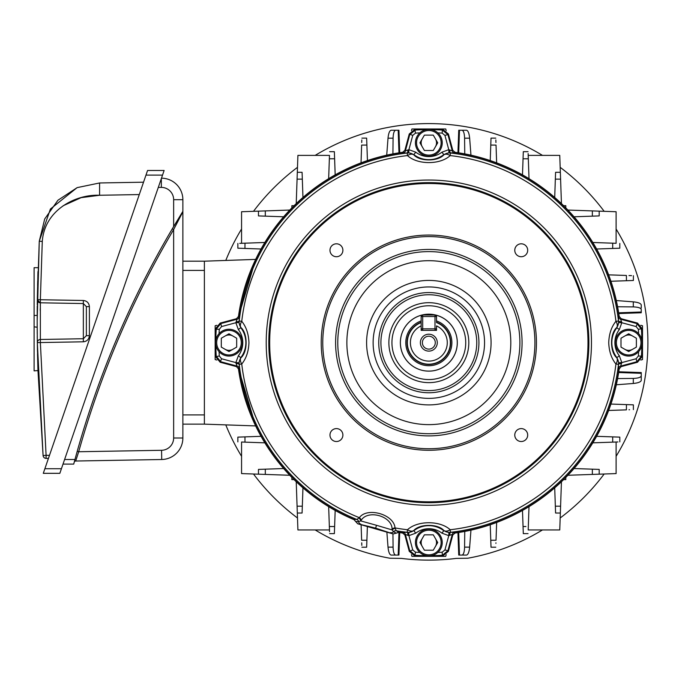 <?xml version="1.0" encoding="UTF-8"?>
<svg xmlns="http://www.w3.org/2000/svg" width="682" height="682" viewBox="0 0 682 682"><rect width="100%" height="100%" fill="white"/><g stroke="black" fill="none" stroke-linecap="round" stroke-linejoin="round"><path stroke-width="1.02" d="M420.376 342.662A8.457 8.457 0 0 0 428.833 351.119A8.457 8.457 0 0 0 437.29 342.662A8.457 8.457 0 0 0 428.833 334.206A8.457 8.457 0 0 0 420.376 342.662M422.38 342.662A6.453 6.453 0 0 0 428.833 349.116A6.453 6.453 0 0 0 435.295 342.662A6.453 6.453 0 0 0 428.833 336.209A6.453 6.453 0 0 0 422.38 342.662M436.523 320.924A23.06 23.06 0 0 1 428.833 365.723A23.06 23.06 0 0 1 421.152 320.924M436.523 322.56A21.526 21.526 0 0 1 428.833 364.188A21.526 21.526 0 0 1 421.152 322.56L421.152 330.361L436.523 330.361L436.523 325.894A18.448 18.448 0 0 1 443.334 354.069A18.448 18.448 0 0 1 414.341 354.069A18.448 18.448 0 0 1 421.152 325.894L421.152 316.525A1.535 1.535 0 0 1 422.687 314.99L434.988 314.99A1.535 1.535 0 0 1 436.523 316.525L436.523 322.56M436.523 328.826A1.535 1.535 0 0 1 434.988 330.361L434.988 316.525L422.687 316.525L422.687 328.826L436.523 328.826M422.687 330.361A1.535 1.535 0 0 1 421.152 328.826L422.687 328.826L422.687 330.361M456.369 335.408A28.474 28.474 0 0 0 421.578 315.127A28.474 28.474 0 0 0 401.297 349.917A28.439 28.439 0 0 0 436.079 370.164A28.439 28.439 0 0 0 456.335 335.416A28.439 28.439 0 0 0 421.587 315.161A28.439 28.439 0 0 0 401.331 349.909A28.474 28.474 0 0 0 436.088 370.198A28.474 28.474 0 0 0 456.369 335.408M329.977 250.268A6.453 6.453 0 0 0 336.439 256.722A6.453 6.453 0 0 0 342.893 250.268A6.453 6.453 0 0 0 336.439 243.806A6.453 6.453 0 0 0 329.977 250.268M514.774 250.268A6.453 6.453 0 0 0 521.236 256.722A6.453 6.453 0 0 0 527.689 250.268A6.453 6.453 0 0 0 521.236 243.806A6.453 6.453 0 0 0 514.774 250.268M514.774 435.056A6.453 6.453 0 0 0 521.236 441.518A6.453 6.453 0 0 0 527.689 435.056A6.453 6.453 0 0 0 521.236 428.603A6.453 6.453 0 0 0 514.774 435.056M329.977 435.056A6.453 6.453 0 0 0 336.439 441.518A6.453 6.453 0 0 0 342.893 435.056A6.453 6.453 0 0 0 336.439 428.603A6.453 6.453 0 0 0 329.977 435.056M428.833 379.559A36.896 36.896 0 0 1 391.937 342.662A36.896 36.896 0 0 1 428.833 305.766A36.896 36.896 0 0 1 465.729 342.662A36.896 36.896 0 0 1 428.833 379.559M428.833 382.636A39.974 39.974 0 0 1 388.868 342.662A39.974 39.974 0 0 1 428.833 302.689A39.974 39.974 0 0 1 468.807 342.662A39.974 39.974 0 0 1 428.833 382.636M534.91 342.662A106.077 106.077 0 0 0 428.833 236.586A106.077 106.077 0 0 0 322.765 342.662A106.077 106.077 0 0 0 428.833 448.739A106.077 106.077 0 0 0 534.91 342.662M321.222 342.662A107.611 107.611 0 0 1 428.833 235.051A107.611 107.611 0 0 1 536.444 342.662A107.611 107.611 0 0 1 428.833 450.273A107.611 107.611 0 0 1 321.222 342.662M376.473 525.285L392.235 529.957L392.09 529.232C392.227 516.112 367.879 509.215 361.128 520.357L360.625 520.886L376.473 525.285L375.654 528.132L357.683 523.767L393.207 533.955L375.654 528.132M398.944 532.267L396.259 533.154L393.454 531.713L392.235 529.957A3.078 2.268 163.3 0 1 395.245 528.465L396.225 530.749L398.944 532.267A191.949 191.949 0 0 0 402.346 532.77L402.849 532.19L407.18 532.318A190.892 190.892 0 0 1 396.225 530.749A3.078 3.052 115.8 0 0 393.454 531.713M392.09 529.232A3.078 2.106 165.6 0 1 395.014 527.902A188.3 188.3 0 0 0 407.469 529.744L407.18 532.318A9.224 9.216 164.7 0 0 413.786 530.511L413.863 530.707A24.697 24.697 0 0 1 443.803 530.707L443.88 530.511C438.074 523.674 419.592 523.691 413.786 530.511A9.224 5.447 -128.6 0 1 407.469 529.744C417.452 520.417 440.171 520.383 450.197 529.744A188.3 188.3 0 0 0 615.914 364.026C611.456 358.51 609.06 351.383 608.728 342.662C609.052 333.933 611.456 326.814 615.914 321.299A188.3 188.3 0 0 0 450.197 155.581C440.222 164.908 417.495 164.942 407.469 155.581A188.3 188.3 0 0 0 241.752 321.299L239.177 321A190.892 190.892 0 0 1 407.18 153.007L402.849 153.135L402.346 152.555A191.949 191.949 0 0 0 238.726 316.167L239.305 316.678L239.177 321A9.224 9.216 -105.3 0 0 240.993 327.616L240.797 327.692A24.697 24.697 0 0 1 240.797 357.632L240.993 357.709C247.822 351.895 247.813 333.421 240.993 327.616A9.224 5.447 -38.6 0 1 241.752 321.299C246.219 326.823 248.615 333.941 248.947 342.662C248.615 351.392 246.219 358.51 241.752 364.026A188.3 188.3 0 0 0 359.354 517.672C367.172 506.743 394.102 514.373 395.014 527.902L395.245 528.465M450.197 155.581A9.224 5.447 -128.6 0 0 443.88 154.814A9.224 9.216 -15.3 0 1 450.495 153.007A190.892 190.892 0 0 1 618.489 321L618.361 316.678L618.949 316.167A191.949 191.949 0 0 0 455.329 152.555L454.817 153.135L450.427 152.785L450.197 155.581M238.726 369.158A191.949 191.949 0 0 0 353.711 519.3L356.814 519.445A190.892 190.892 0 0 1 239.177 364.324L239.305 368.647L238.726 369.158L236.475 366.609L220.158 362.236L215.614 356.703L219.297 355.987L221.565 358.766L235.853 362.594L238.35 355.774A21.628 21.628 0 0 0 238.35 329.559L235.853 322.731L237.063 319.227L236.475 318.716L238.726 316.167M587.995 342.662A159.162 159.162 0 0 0 428.833 183.501A159.162 159.162 0 0 0 269.671 342.662A159.162 159.162 0 0 0 428.833 501.824A159.162 159.162 0 0 0 587.995 342.662M335.604 342.662A93.229 93.229 0 0 0 428.833 435.892A93.229 93.229 0 0 0 522.071 342.662A93.229 93.229 0 0 0 428.833 249.433A93.229 93.229 0 0 0 335.604 342.662M455.329 532.77A191.949 191.949 0 0 0 618.949 369.158L618.361 368.647L618.489 364.324A190.892 190.892 0 0 1 450.495 532.318L454.817 532.19L455.329 532.77L452.78 535.02L448.406 551.346L442.874 555.881A213.688 213.688 0 0 1 414.792 555.881L409.26 551.346L404.886 535.02L402.346 532.77M402.346 152.555L404.886 150.304L409.26 133.979L414.792 129.444A213.688 213.688 0 0 1 442.874 129.444L448.406 133.979L452.78 150.304L455.329 152.555M215.614 356.703A213.688 213.688 0 0 1 215.614 328.622L220.158 323.089L236.475 318.716M618.949 316.167L621.191 318.716L637.517 323.089L642.06 328.622A213.688 213.688 0 0 1 642.06 356.703L637.517 362.236L621.191 366.609L618.949 369.158M414.792 129.444L415.508 133.118L412.738 135.394L408.91 149.682L415.73 152.18A21.628 21.628 0 0 0 441.945 152.18L448.765 149.682L452.268 150.884L452.78 150.304M431.314 129.64A213.04 213.04 0 0 1 442.354 130.057L442.874 129.444M442.166 133.118L442.354 130.057L447.904 134.601L444.937 135.394L442.166 133.118A209.962 209.962 0 0 0 437.853 132.896M215.81 340.182A213.04 213.04 0 0 1 216.228 329.142L215.614 328.622M219.297 329.338L216.228 329.142L220.772 323.592L221.565 326.559L219.297 329.338A209.962 209.962 0 0 0 219.067 333.651M442.874 555.881L442.354 555.267A213.04 213.04 0 0 1 431.314 555.685M454.817 532.19A3.078 3.069 -41.4 0 0 452.268 534.441L448.765 535.643L441.945 533.145A21.628 21.628 0 0 0 415.73 533.145L408.91 535.643L412.738 549.931L415.508 552.207L414.792 555.881M442.166 552.207L444.937 549.931L447.904 550.724L442.354 555.267L442.166 552.207A209.962 209.962 0 0 1 437.853 552.437M642.06 328.622L638.378 329.338L636.101 326.559L621.822 322.731L619.324 329.559L616.681 327.616C609.844 333.43 609.861 351.903 616.681 357.709L616.878 357.632A24.697 24.697 0 0 1 616.878 327.692L618.753 322.577L618.71 321.069A3.078 0.904 -5.9 0 0 621.515 321.657L621.822 322.731L618.753 322.577M641.856 345.143A213.04 213.04 0 0 1 641.438 356.183L642.06 356.703M619.324 329.559A21.628 21.628 0 0 0 619.324 355.774L621.822 362.594L620.611 366.098A3.078 3.069 -48.6 0 0 618.361 368.647M638.378 355.987L641.438 356.183L636.903 361.733L636.101 358.766L638.378 355.987A209.962 209.962 0 0 0 638.608 351.673M443.88 154.814L443.803 154.618A24.697 24.697 0 0 1 413.863 154.618L413.786 154.814C419.601 161.651 438.074 161.634 443.88 154.814M239.135 363.83A9.224 9.216 -74.7 0 1 240.993 357.709A9.224 5.447 38.6 0 0 241.752 364.026L239.177 364.324A9.224 9.216 -74.7 0 1 239.135 363.83M238.35 355.774L240.797 357.632L238.922 362.747L238.956 364.256A3.078 0.904 -5.9 0 0 236.151 363.668L235.853 362.594L238.922 362.747M236.151 321.657A3.078 0.904 5.9 0 0 238.956 321.069L238.922 322.577L240.797 327.692L238.35 329.559M408.748 532.574L408.91 535.643L407.827 535.344A3.078 0.904 -84.1 0 0 407.239 532.54L408.748 532.574L413.863 530.707L415.73 533.145M450.495 532.318A9.224 9.216 -164.7 0 1 443.88 530.511A9.224 5.447 -51.4 0 0 450.197 529.744L450.495 532.318M441.945 533.145L443.803 530.707L448.918 532.574L450.427 532.54A3.078 0.904 -95.9 0 0 449.847 535.344M616.681 357.709A9.224 9.216 74.7 0 1 618.489 364.324L615.914 364.026A9.224 5.447 -38.6 0 0 616.681 357.709M621.515 363.668A3.078 0.904 5.9 0 0 618.71 364.256L618.753 362.747L616.878 357.632L619.324 355.774M618.489 321A9.224 9.216 105.3 0 1 616.681 327.616A9.224 5.447 38.6 0 0 615.914 321.299L618.489 321M449.847 149.98A3.078 0.904 95.9 0 0 450.427 152.785L448.918 152.751L443.803 154.618L441.945 152.18M407.666 152.964A9.224 9.216 15.3 0 1 413.786 154.814A9.224 5.447 -51.4 0 0 407.469 155.581L407.18 153.007A9.224 9.216 15.3 0 1 407.666 152.964M415.73 152.18L413.863 154.618L408.748 152.751L407.239 152.785A3.078 0.904 84.1 0 0 407.827 149.98L408.91 149.682L408.748 152.751M402.849 153.135A3.078 3.069 138.6 0 0 405.398 150.884L409.763 134.601L415.312 130.057A213.04 213.04 0 0 1 426.352 129.64M621.191 318.716L620.611 319.227L636.903 323.592L641.438 329.142A213.04 213.04 0 0 1 641.856 340.182M426.352 555.685A213.04 213.04 0 0 1 415.312 555.267L409.763 550.724L405.398 534.441L404.886 535.02M239.305 368.647A3.078 3.069 48.6 0 0 237.063 366.098L220.772 361.733L216.228 356.183A213.04 213.04 0 0 1 215.81 345.143M618.361 316.678A3.078 3.069 48.6 0 0 620.611 319.227L621.515 321.657M637.517 323.089L636.101 326.559M407.827 535.344L405.398 534.441A3.078 3.069 -138.6 0 0 402.849 532.19M412.738 549.931L409.26 551.346M404.886 150.304L405.398 150.884L407.827 149.98M409.26 133.979L412.738 135.394M236.475 366.609L237.063 366.098L236.151 363.668M220.158 362.236L221.565 358.766M448.918 532.574L448.765 535.643L444.937 549.931M239.305 316.678A3.078 3.069 -48.6 0 1 237.063 319.227L220.772 323.592L220.158 323.089M238.922 322.577L235.853 322.731L221.565 326.559M454.817 153.135A3.078 3.069 41.4 0 1 452.268 150.884L447.904 134.601L448.406 133.979M448.918 152.751L448.765 149.682L444.937 135.394M636.101 358.766L621.822 362.594L618.753 362.747M358.86 518.03A3.078 2.268 48.7 0 1 360.625 520.886L358.655 521.73A3.078 3.052 96.2 0 0 356.814 519.445L359.354 517.672A3.078 2.106 46.4 0 1 361.128 520.357M396.259 533.154L393.207 533.955M357.683 523.767L353.711 519.3M358.655 521.73L358.613 521.721A3.078 3.06 96.5 0 0 360.769 524.117M435.491 146.656A7.69 7.69 0 0 0 435.491 138.975M422.175 138.975A7.69 7.69 0 0 0 422.175 146.656M442.243 142.811A13.401 13.401 0 0 0 428.833 129.41A13.401 13.401 0 0 0 415.432 142.811A13.401 13.401 0 0 0 428.833 156.221A13.401 13.401 0 0 0 442.243 142.811M441.135 142.811A12.302 12.302 0 0 0 428.833 130.518A12.302 12.302 0 0 0 416.54 142.811A12.302 12.302 0 0 0 428.833 155.112A12.302 12.302 0 0 0 441.135 142.811M437.708 142.811L433.275 135.13L424.4 135.13L419.959 142.811L424.4 150.5L433.275 150.5L437.708 142.811M258.469 474.178L258.469 469.412L283.635 468.534L289.765 475.269L241.564 473.589L241.564 442.021L264.846 442.84L241.564 442.021M249.032 410.479L248.325 408.552M248.316 408.535L246.748 404.059M239.979 378.152L238.888 371.775M240.124 378.911L241.24 384.324M354.666 519.931A192.162 192.162 0 0 1 294.053 479.625L291.87 479.625L291.87 477.443A192.162 192.162 0 0 1 238.359 368.075L255.648 425.926L204.387 424.136L182.87 424.136L182.87 414.912L204.387 414.912L204.387 270.413L182.87 270.413M446.199 130.688L445.747 128.983L430.453 128.983M427.213 128.983L411.928 128.983L411.468 130.688M204.387 424.136L204.387 261.189L182.87 261.189L204.387 261.189L255.648 259.399L238.359 317.249A192.162 192.162 0 0 1 291.87 207.882L291.87 205.7L294.053 205.7A192.162 192.162 0 0 1 403.42 152.188M216.859 325.297L215.154 325.749L215.154 341.043M215.154 344.282L215.154 359.576L216.859 360.028M403.42 533.136A192.162 192.162 0 0 1 397.802 532.301L399.72 532.608L398.97 532.489L398.186 555.071L391.101 555.071C389.55 554.662 388.518 552.011 388.015 547.135L386.873 532.139M411.468 554.637L411.928 556.341L427.213 556.341M430.453 556.341L445.747 556.341L446.199 554.637M619.307 368.075A192.162 192.162 0 0 1 565.804 477.443L565.804 479.625L563.622 479.625A192.162 192.162 0 0 1 454.246 533.136M640.807 360.028L642.512 359.576L642.512 344.282M642.512 341.043L642.512 325.749L640.807 325.297M454.246 152.188A192.162 192.162 0 0 1 563.622 205.7L565.804 205.7L565.804 207.882A192.162 192.162 0 0 1 619.307 317.249M297.318 513.026L296.227 481.739L302.961 487.86L302.083 513.026L297.318 513.026L297.906 529.94L329.474 529.94L328.656 506.649L329.355 526.521L334.615 526.547L334.376 533.315M599.197 474.178L567.91 475.269L574.031 468.534L599.197 469.412L599.197 474.178L616.11 473.589L616.11 442.021L592.82 442.84L612.692 442.141L612.717 436.881L619.486 437.119M617.551 378.911L617.696 378.152L617.551 378.911M616.323 384.776L617.611 378.578L633.305 378.416C638.19 378.237 640.833 377.385 641.251 375.859L641.251 380.394C640.833 381.946 638.19 382.977 633.305 383.48L616.323 384.776M618.779 371.775L641.251 372.56L641.251 373.318L618.659 372.525L618.779 371.775L617.611 378.578M560.348 172.299L561.439 203.586L554.705 197.465L555.583 172.299L560.348 172.299L559.76 155.385L528.2 155.385L529.01 178.675L528.32 158.804L523.051 158.778L523.29 152.009M464.323 153.808L465.081 153.953L464.323 153.808M470.955 155.172L464.749 153.885L464.587 138.19C464.408 133.314 463.555 130.663 462.029 130.253L466.565 130.253C468.116 130.663 469.148 133.314 469.651 138.19L470.955 155.172M457.954 152.717L458.739 130.253L459.489 130.253L458.696 152.836L457.954 152.717L464.749 153.885M246.748 281.265L248.316 276.79M248.325 276.773L249.032 274.846M238.888 313.55L239.979 307.173M240.124 306.414L241.24 301.001M289.765 210.056L283.635 216.791L258.469 215.913L258.469 211.147L289.765 210.056M617.696 307.173L617.551 306.414M617.611 306.747L633.305 306.909C638.19 307.088 640.833 307.94 641.251 309.466L641.251 312.006L618.659 312.799L618.779 313.55L616.323 300.549L633.305 301.845C638.19 302.348 640.833 303.379 641.251 304.931L641.251 308M599.197 211.147L599.197 215.913L574.031 216.791L567.91 210.056L616.11 211.735L616.11 243.303L592.82 242.485L616.11 243.303M528.2 155.59L528.149 154.013M528.132 153.561L528.32 158.804L523.051 158.778L522.489 174.865M560.348 513.026L555.583 513.026L554.705 487.86L561.439 481.739L559.76 529.94L528.2 529.94L529.01 506.649L528.2 529.94M465.081 531.372L464.323 531.517L465.081 531.372M464.749 531.44L464.587 547.135C464.408 552.011 463.555 554.662 462.029 555.071L459.489 555.071L458.696 532.489L457.954 532.608L470.955 530.153L469.651 547.135C469.148 552.011 468.116 554.662 466.565 555.071L462.029 555.071L466.565 555.071M615.906 442.03L617.483 441.979M617.935 441.962L612.692 442.141L612.717 436.881L596.631 436.318M297.318 172.299L302.083 172.299L302.961 197.465L296.227 203.586L297.906 155.385L329.474 155.385L328.656 178.675L329.474 155.385M392.593 153.953L393.344 153.808L392.593 153.953M392.917 153.885L393.079 138.19C393.258 133.314 394.111 130.663 395.637 130.253L398.186 130.253L398.97 152.836L399.72 152.717L386.72 155.172L388.015 138.19C388.518 133.314 389.55 130.663 391.101 130.253L395.637 130.253L391.101 130.253M329.466 529.735L329.517 531.312M329.534 531.764L329.355 526.521L334.615 526.547L335.177 510.46M399.72 532.608L398.936 555.071L398.186 555.071M393.42 555.071L391.101 555.071M394.17 555.071L395.637 555.071C394.111 554.662 393.258 552.011 393.079 547.135L392.943 533.878M459.489 555.071L458.739 555.071L457.954 532.608M464.254 555.071L463.504 555.071M641.251 373.318L641.251 377.325M641.251 378.084L641.251 380.394M641.251 312.006L641.251 312.765L618.779 313.55M641.251 307.241L641.251 304.931M459.489 130.253L463.504 130.253M464.254 130.253L466.565 130.253M398.186 130.253L398.936 130.253L399.72 152.717M393.42 130.253L394.17 130.253M239.732 243.363L264.846 242.485L241.564 243.303L241.564 211.735L258.469 211.147M490.239 160.577L491.006 138.437M495.848 139.955L495.942 142.512M495.916 141.933L495.865 140.39M496.027 145.078L490.776 145.061L496.027 145.078L496.649 162.862M495.788 138.122L491.014 138.122L495.788 138.122M523.299 151.685L528.064 151.685M366.66 138.437L367.436 160.577M361.733 142.512L361.818 139.955M361.81 140.39L361.75 141.933M361.025 162.862L361.639 145.078L366.89 145.061L361.639 145.078M366.652 138.122L361.886 138.122L366.652 138.122M334.376 152.009L335.177 174.865M334.368 151.685L329.602 151.685L334.368 151.685M334.615 158.778L329.355 158.804L334.615 158.778M334.368 533.639L329.602 533.639M367.376 526.547L366.66 546.887M361.818 545.37L361.733 542.812M361.75 543.392L361.81 544.935M361.639 540.246L366.89 540.263L361.639 540.246L361.102 524.748M366.652 547.203L361.886 547.203M491.006 546.887L490.239 524.748M495.942 542.812L495.916 543.392M496.649 522.463L496.027 540.246L490.776 540.263L496.027 540.246M491.014 547.203L495.788 547.203L491.014 547.203M523.29 533.315L522.489 510.46M523.299 533.639L528.064 533.639L523.299 533.639M610.927 404.059L633.058 404.835M629.563 409.746L628.983 409.763M626.417 409.856L626.434 404.605L626.417 409.856L608.634 410.479M633.382 409.609L633.382 404.844L633.382 409.609M619.819 441.893L619.819 437.128L619.819 441.893M619.486 248.205L596.631 249.007M619.819 248.197L619.819 243.431L619.819 248.197M633.058 280.49L610.927 281.265M628.975 275.562L631.549 275.647M631.106 275.63L629.563 275.579M608.634 274.846L626.417 275.468L626.434 280.72L626.417 275.468M633.382 280.481L633.382 275.716L633.382 280.481M261.044 249.007L238.18 248.205M241.76 243.295L240.183 243.346M237.856 243.431L237.856 248.197L237.856 243.431M238.18 437.119L261.044 436.318M237.856 437.128L237.856 441.893L237.856 437.128M244.983 442.141L244.957 436.881L244.983 442.141M244.957 248.444L244.983 243.184L244.957 248.444M612.692 243.184L612.717 248.444L612.692 243.184M523.051 526.547L525.916 526.53M616.11 456.318A219.067 219.067 0 0 0 616.11 229.007M604.158 211.318A219.067 219.067 0 0 0 560.178 167.337M542.488 155.385A219.067 219.067 0 0 0 315.178 155.385M297.488 167.337A219.067 219.067 0 0 0 253.508 211.318M241.564 229.007A219.067 219.067 0 0 0 225.785 260.439M315.178 529.94A219.067 219.067 0 0 0 389.84 558.226L401.374 558.388A217.464 217.464 0 0 0 456.301 558.388L467.835 558.226A219.067 219.067 0 0 0 542.488 529.94M560.178 517.988A219.067 219.067 0 0 0 604.158 474.007M225.785 424.886A219.067 219.067 0 0 0 241.564 456.318M253.508 474.007A219.067 219.067 0 0 0 297.488 517.988M181.906 212.929L172.316 228.794L173.646 229.578L182.87 211.821L182.87 199.69A21.526 21.526 0 0 0 161.472 178.173A21.526 21.526 0 0 1 182.87 199.69A21.526 21.526 0 0 0 161.472 178.173A21.526 21.526 0 0 1 182.87 199.69L173.646 199.69L173.646 226.569L182.827 211.454L173.646 226.569A934.485 934.485 0 0 0 172.316 228.794L182.87 211.429L182.87 437.997A21.526 21.526 0 0 1 161.719 459.515L75.702 461.015L75.932 460.273M182.75 211.573L182.23 212.409M172.316 228.794A934.485 934.485 0 0 0 74.96 459.498L73.818 463.743M76.682 453.232L74.798 460.069M73.988 463.087L74.244 462.149A1.535 1.535 0 0 1 75.702 461.015L78.694 451.74L161.557 450.291A12.302 12.302 0 0 0 173.646 437.997L173.646 229.578L177.704 221.65M74.517 461.126L75.097 458.986M73.716 464.11L63.017 464.11M76.214 459.387L76.972 457.008M77.56 455.209L78.694 451.74L77.219 451.322M178.411 220.295L178.982 219.195M179.187 218.794L179.877 217.49M37.195 327.769A1533.528 1533.528 0 0 1 37.195 326.831L37.195 327.369M37.212 329.918L37.229 332.705M37.484 351.452L37.467 350.616M37.536 354.001L37.544 354.444M37.646 358.792L37.894 367.811M37.638 358.451L37.527 353.813M37.484 351.528L37.357 344.333M37.229 332.961L37.22 331.443M37.314 341.469A1533.528 1533.528 0 0 1 37.297 339.568M37.229 333.413A1533.528 1533.528 0 0 1 37.22 331.29M37.357 344.41L37.987 370.863L43.085 455.576L37.331 342.594A3.078 3.078 0 0 1 37.331 342.552A3.078 3.078 0 0 0 37.331 342.594L37.186 321.137A1533.528 1533.528 0 0 0 37.195 326.831L37.237 333.975M40.349 303.132L37.331 299.765M83.477 303.558A3.078 3.078 0 0 0 83.349 303.55L83.349 300.481C86.998 300.915 89.018 302.97 89.393 306.627L89.393 335.655L86.367 335.655L86.367 306.627A3.078 3.078 0 0 0 86.367 306.499M40.255 310.583L40.272 308.571M40.315 305.579L40.332 304.223M37.254 336.311L37.28 338.639M37.186 317.207L37.186 325.331M37.979 370.565L34.1 370.863L34.1 326.831L37.195 327.232M40.357 339.483A3.078 3.078 0 0 0 37.331 342.594L40.357 342.552L40.357 339.483L83.349 338.732L83.349 303.55L40.357 302.799L40.357 339.483A3.078 3.078 0 0 0 37.331 342.594L37.348 343.796M37.595 356.558L37.638 358.323M37.894 367.948L37.962 369.951M164.123 170.483L59.837 473.334L43.29 473.334L147.568 170.483L164.123 170.483M48.422 458.423L46.095 458.381L46.095 455.312L49.471 455.371M37.186 316.516A1533.528 1533.528 0 0 0 37.186 321.137L39.266 241.24L44.697 218.99L57.936 200.235L77.151 187.635L99.598 182.964L143.535 182.196M63.145 205.759L81.115 197.661L99.598 195.265C75.719 194.157 44.603 209.886 42.284 241.402L40.357 299.73L42.284 241.402L39.266 241.24L37.365 297.292M83.477 338.724A3.078 3.078 0 0 1 83.349 338.732L83.349 341.801L40.357 342.552L46.095 455.312L43.085 455.576A3.078 3.078 0 0 0 46.095 458.381A3.078 3.078 0 0 1 43.085 455.576M37.254 305.945L37.237 308.614M37.212 311.316L37.203 312.68M37.604 285.323L37.698 281.299M37.851 275.792L37.945 272.706M37.979 271.615L37.365 297.625M37.305 301.606L37.297 302.552M37.237 308.341L37.203 313.78M139.273 194.566L99.598 195.265L99.598 182.964L77.236 187.601M77.075 187.661L50.4 209.033L39.266 241.24M40.357 299.73L40.357 302.799A3.078 3.078 0 0 1 37.331 299.688L38.192 301.862L40.357 302.799A3.078 3.078 0 0 1 37.331 299.688L83.349 300.481M83.349 303.55L86.367 306.627L89.393 306.627M83.349 338.732L86.367 335.655A3.078 3.078 0 0 1 86.367 335.783M37.237 308.247A1533.528 1533.528 0 0 0 37.195 315.451L34.1 315.451L34.1 267.694L38.115 267.694M34.1 326.831L34.1 315.451M37.271 304.76A1533.528 1533.528 0 0 1 37.374 296.738M37.22 310.856L37.203 313.635M624.84 349.32A7.69 7.69 0 0 0 632.529 349.32M632.529 336.004A7.69 7.69 0 0 0 624.84 336.004M628.685 356.064A13.401 13.401 0 0 0 642.086 342.662A13.401 13.401 0 0 0 628.685 329.261A13.401 13.401 0 0 0 615.275 342.662A13.401 13.401 0 0 0 628.685 356.064M628.685 354.964A12.302 12.302 0 0 0 640.986 342.662A12.302 12.302 0 0 0 628.685 330.361A12.302 12.302 0 0 0 616.383 342.662A12.302 12.302 0 0 0 628.685 354.964M628.685 351.537L636.374 347.104L636.374 338.221L628.685 333.788L620.995 338.221L620.995 347.104L628.685 351.537M422.175 538.669A7.69 7.69 0 0 0 422.175 546.359M435.491 546.359A7.69 7.69 0 0 0 435.491 538.669M415.432 542.514A13.401 13.401 0 0 0 428.833 555.915A13.401 13.401 0 0 0 442.243 542.514A13.401 13.401 0 0 0 428.833 529.104A13.401 13.401 0 0 0 415.432 542.514M416.54 542.514A12.302 12.302 0 0 0 428.833 554.807A12.302 12.302 0 0 0 441.135 542.514A12.302 12.302 0 0 0 428.833 530.212A12.302 12.302 0 0 0 416.54 542.514M419.959 542.514L424.4 550.195L433.275 550.195L437.708 542.514L433.275 534.824L424.4 534.824L419.959 542.514M232.826 336.004A7.69 7.69 0 0 0 225.145 336.004M225.145 349.32A7.69 7.69 0 0 0 232.826 349.32M228.99 329.261A13.401 13.401 0 0 0 215.58 342.662A13.401 13.401 0 0 0 228.99 356.064A13.401 13.401 0 0 0 242.391 342.662A13.401 13.401 0 0 0 228.99 329.261M228.99 330.361A12.302 12.302 0 0 0 216.688 342.662A12.302 12.302 0 0 0 228.99 354.964A12.302 12.302 0 0 0 241.283 342.662A12.302 12.302 0 0 0 228.99 330.361M228.99 333.788L221.3 338.221L221.3 347.104L228.99 351.537L236.671 347.104L236.671 338.221L228.99 333.788M436.523 322.228A21.833 21.833 0 0 1 428.833 364.495A21.833 21.833 0 0 1 421.152 322.228M434.988 314.99L434.988 316.525L436.523 316.525M421.152 316.525L422.687 316.525L422.687 314.99M396.276 530.775A3.078 3.06 119.4 0 0 393.497 531.73A3.078 3.06 115.5 0 1 390.402 532.616M219.067 351.673A209.962 209.962 0 0 0 219.297 355.987M268.853 342.662A159.989 159.989 0 0 1 428.833 182.682A159.989 159.989 0 0 1 588.822 342.662A159.989 159.989 0 0 1 428.833 502.651A159.989 159.989 0 0 1 268.853 342.662M591.464 342.662A162.623 162.623 0 0 1 428.833 505.285A162.623 162.623 0 0 1 266.21 342.662A162.623 162.623 0 0 1 428.833 180.039A162.623 162.623 0 0 1 591.464 342.662M268.802 342.662A160.031 160.031 0 0 0 428.833 502.694A160.031 160.031 0 0 0 588.864 342.662A160.031 160.031 0 0 0 428.833 182.631A160.031 160.031 0 0 0 268.802 342.662M476.752 342.662A47.919 47.919 0 0 0 428.833 294.743A47.919 47.919 0 0 0 380.914 342.662A47.919 47.919 0 0 0 428.833 390.581A47.919 47.919 0 0 0 476.752 342.662M378.74 342.662A50.093 50.093 0 0 1 428.833 292.569A50.093 50.093 0 0 1 478.926 342.662A50.093 50.093 0 0 1 428.833 392.755A50.093 50.093 0 0 1 378.74 342.662M346.865 342.662A81.968 81.968 0 0 0 428.833 424.63A81.968 81.968 0 0 0 510.801 342.662A81.968 81.968 0 0 0 428.833 260.695A81.968 81.968 0 0 0 346.865 342.662M519.889 342.662A91.056 91.056 0 0 1 428.833 433.718A91.056 91.056 0 0 1 337.778 342.662A91.056 91.056 0 0 1 428.833 251.607A91.056 91.056 0 0 1 519.889 342.662M373.122 342.662A55.719 55.719 0 0 0 428.833 398.382A55.719 55.719 0 0 0 484.552 342.662A55.719 55.719 0 0 0 428.833 286.943A55.719 55.719 0 0 0 373.122 342.662M491.074 342.662A62.241 62.241 0 0 1 428.833 404.903A62.241 62.241 0 0 1 366.601 342.662A62.241 62.241 0 0 1 428.833 280.421A62.241 62.241 0 0 1 491.074 342.662M419.822 132.896A209.962 209.962 0 0 0 415.508 133.118M452.78 535.02L452.268 534.441L447.904 550.724L448.406 551.346M415.508 552.207A209.962 209.962 0 0 0 419.822 552.437M637.517 362.236L636.903 361.733L620.611 366.098L621.191 366.609M638.608 333.651A209.962 209.962 0 0 0 638.378 329.338M356.763 519.445A3.078 3.06 92.6 0 1 358.613 521.721L355.518 521.466M560.587 179.136L555.344 179.136M302.322 179.136L297.079 179.136M592.36 474.416L592.36 469.173M592.36 216.151L592.36 210.909M297.079 506.189L302.322 506.189M555.344 506.189L560.587 506.189M265.307 210.909L265.307 216.151M265.307 469.173L265.307 474.416M464.587 547.135L469.651 547.135M388.015 547.135L393.079 547.135M633.305 383.48L633.305 378.416M633.305 306.909L633.305 301.845M393.079 138.19L388.015 138.19M469.651 138.19L464.587 138.19M173.646 229.578A932.95 932.95 0 0 0 78.694 451.74M64.602 459.498L74.96 459.498M173.646 199.69A12.302 12.302 0 0 0 161.344 187.397L158.301 187.397M173.646 437.997L182.87 437.997A21.526 21.526 0 0 1 161.719 459.515L161.557 450.291M161.344 178.548L161.344 187.397M74.244 462.149A1.535 1.535 0 0 1 75.702 461.015M83.349 341.801C86.998 341.367 89.018 339.312 89.393 335.655M162.529 175.095L145.974 175.095M44.876 468.722L61.431 468.722M37.331 299.688L37.382 300.259"/></g></svg>
